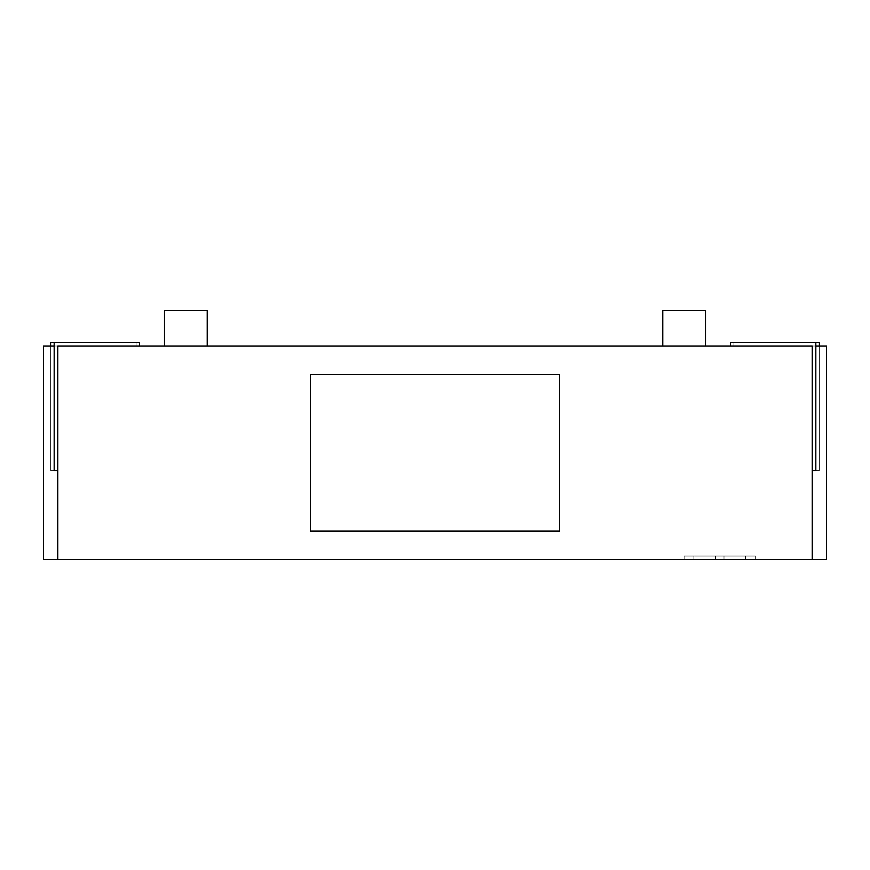 <?xml version="1.0" encoding="UTF-8"?>
<svg xmlns="http://www.w3.org/2000/svg" width="870" height="870" viewBox="0 0 870 870"><rect width="100%" height="100%" fill="white"/><g stroke="black" fill="none" stroke-linecap="round" stroke-linejoin="round"><path stroke-width="0.65" stroke-dasharray="4.35 3.26" d="M684.135 556.006L755.323 556.006L755.323 559.573L684.135 559.573L684.135 556.006L684.135 559.573L755.323 559.573L684.135 559.573L755.323 559.573L755.323 556.006L684.135 556.006M164.506 346.021L207.223 346.021L164.506 346.021M662.777 346.021L705.494 346.021L662.777 346.021M136.035 346.021L826.5 346.021L826.5 559.573L57.735 559.573L57.735 346.021L139.591 346.021L54.179 346.021L136.035 346.021L136.035 342.465L136.035 346.021L136.035 342.465L54.179 342.465L139.591 342.465L139.591 346.021L139.591 342.465L54.179 342.465L54.179 470.594L54.179 342.465L136.035 342.465L136.035 346.021L57.735 346.021L812.265 346.021L730.408 346.021L812.265 346.021L812.265 559.573L812.265 346.021L812.265 559.573L812.265 346.021L812.265 470.594L812.265 346.021L826.5 346.021L826.5 559.573L812.265 559.573L812.265 346.021L815.821 346.021L812.265 346.021L812.265 559.573L57.735 559.573L57.735 346.021L57.735 559.573L57.735 346.021L43.5 346.021L57.735 346.021L57.735 559.573L57.735 346.021L139.591 346.021L57.735 346.021L57.735 470.594L57.735 346.021L136.035 346.021M812.265 470.594L812.265 346.021L812.265 470.594L812.265 346.021L812.265 470.594L819.377 470.594L819.377 346.021L819.377 470.594L812.265 470.594L812.265 346.021L730.408 346.021L812.265 346.021L812.265 470.594L819.377 470.594L812.265 470.594M43.5 346.021L43.5 559.573L57.735 559.573L43.5 559.573L43.5 346.021M662.777 310.427L705.494 310.427L662.777 310.427M164.506 310.427L207.223 310.427L164.506 310.427M730.408 342.465L730.408 346.021L730.408 342.465L815.821 342.465L815.821 470.594L815.821 342.465L730.408 342.465M733.965 346.021L733.965 342.465L733.965 346.021L812.265 346.021L733.965 346.021L733.965 342.465L733.965 346.021M815.821 342.465L733.965 342.465L819.377 342.465L819.377 470.594L819.377 342.465L733.965 342.465L815.821 342.465M57.735 470.594L54.179 470.594L57.735 470.594L57.735 346.021L57.735 470.594L50.623 470.594L57.735 470.594L50.623 470.594L50.623 342.465L136.035 342.465L50.623 342.465L50.623 470.594L50.623 346.021L50.623 470.594L57.735 470.594M724.003 559.573L724.003 556.006L724.003 559.573L724.003 556.006L715.455 556.006L715.455 559.573L724.003 559.573L724.003 556.006L715.455 556.006L715.455 559.573L715.455 556.006L715.455 559.573L693.934 559.573L693.934 556.006L715.455 556.006L715.455 559.573L693.934 559.573L693.934 556.006L693.934 559.573L693.934 556.006L715.455 556.006L715.455 559.573L715.455 556.006L715.455 559.573L724.003 559.573L724.003 556.006L724.003 559.573L724.003 556.006L745.525 556.006L745.525 559.573L724.003 559.573L724.003 556.006L745.525 556.006L745.525 559.573L745.525 556.006L745.525 559.573L693.934 559.573L724.003 559.573M755.323 556.006L686.843 556.006L755.323 556.006M724.003 556.006L693.934 556.006L724.003 556.006M310.427 374.491L310.427 531.091L559.573 531.091L559.573 374.491L310.427 374.491L310.427 531.091L559.573 531.091L559.573 374.491L310.427 374.491"/><path stroke-width="1.3" d="M207.223 346.021L207.223 310.427L164.506 310.427L164.506 346.021L164.506 310.427L207.223 310.427L207.223 346.021M705.494 346.021L705.494 310.427L662.777 310.427L662.777 346.021L662.777 310.427L705.494 310.427L705.494 346.021M826.5 346.021L815.821 346.021L826.5 346.021L826.5 559.573L826.5 346.021M812.265 346.021L57.735 346.021L812.265 346.021L812.265 559.573L812.265 346.021M54.179 346.021L43.5 346.021L43.5 559.573L57.735 559.573L57.735 346.021L57.735 559.573L43.5 559.573L43.5 346.021L54.179 346.021M826.5 559.573L57.735 559.573L826.5 559.573M559.573 531.091L559.573 374.491L310.427 374.491L310.427 531.091L559.573 531.091L310.427 531.091L310.427 374.491L559.573 374.491L559.573 531.091M730.408 346.021L730.408 342.465L730.408 346.021M812.265 470.594L815.821 470.594L815.821 342.465L730.408 342.465L815.821 342.465L815.821 470.594L812.265 470.594M819.377 346.021L819.377 342.465L815.821 342.465L819.377 342.465L819.377 346.021M139.591 342.465L139.591 346.021L139.591 342.465L54.179 342.465L54.179 470.594L57.735 470.594L54.179 470.594L54.179 342.465L50.623 342.465L50.623 346.021L50.623 342.465L139.591 342.465"/></g></svg>
